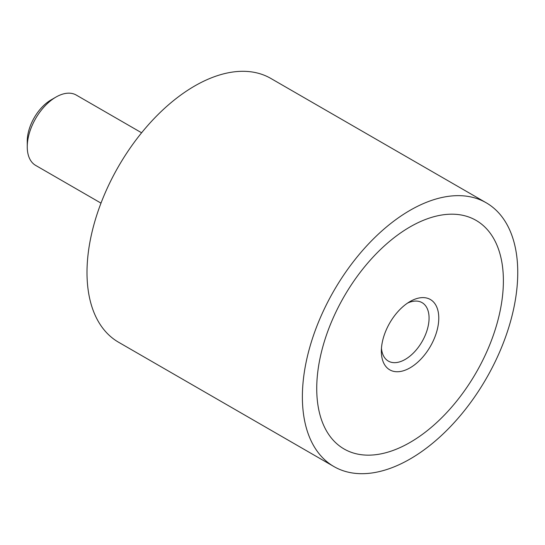 <?xml version="1.0" encoding="UTF-8"?>
<svg xmlns="http://www.w3.org/2000/svg" width="545" height="545" viewBox="0 0 545 545"><rect width="100%" height="100%" fill="white"/><g stroke="black" fill="none" stroke-linecap="round" stroke-linejoin="round"><path stroke-width="0.82" d="M333.922 466.561L118.544 342.219A152.293 87.929 -60 0 1 87.002 272.5A152.293 87.929 -60 0 1 153.479 119.239A152.293 87.929 -60 0 1 270.838 78.439L486.208 202.781A152.293 87.929 120 0 0 368.856 243.581A152.293 87.929 120 0 0 302.38 396.842A152.293 87.929 120 0 0 333.922 466.561A152.293 87.929 120 0 0 451.274 425.761A152.293 87.929 120 0 0 517.75 272.5A152.293 87.929 120 0 0 486.208 202.781M503.389 280.791A131.985 76.205 -60 0 1 445.776 413.614A131.985 76.205 -60 0 1 344.072 448.978A131.985 76.205 -60 0 1 316.734 388.558A131.985 76.205 -60 0 1 374.347 255.728A131.985 76.205 -60 0 1 476.058 220.371A131.985 76.205 -60 0 1 503.389 280.791A131.985 76.205 120 0 0 476.058 220.371A131.985 76.205 120 0 0 374.347 255.728A131.985 76.205 120 0 0 316.734 388.558A131.985 76.205 120 0 0 344.072 448.978A131.985 76.205 120 0 0 445.776 413.614A131.985 76.205 120 0 0 503.389 280.791M141.605 132.789L76.273 95.068A40.609 23.449 120 0 0 55.965 97.078L51.107 99.878A33.742 19.484 -60 0 0 27.25 141.209L27.25 146.816A40.609 23.449 120 0 0 35.663 165.408L100.995 203.128M55.965 97.078A40.609 23.449 120 0 0 27.25 146.816M407.524 303.109A33.742 19.484 -60 0 1 422.075 302.645A33.742 19.484 -60 0 1 429.065 318.096A33.742 19.484 -60 0 1 414.336 352.05A33.742 19.484 -60 0 1 388.333 361.09A33.742 19.484 -60 0 1 381.459 348.255M381.35 351.253A40.609 23.449 -60 0 1 410.065 301.514A40.609 23.449 -60 0 1 438.78 318.096A40.609 23.449 -60 0 1 410.065 367.834A40.609 23.449 -60 0 1 381.35 351.253"/></g></svg>
